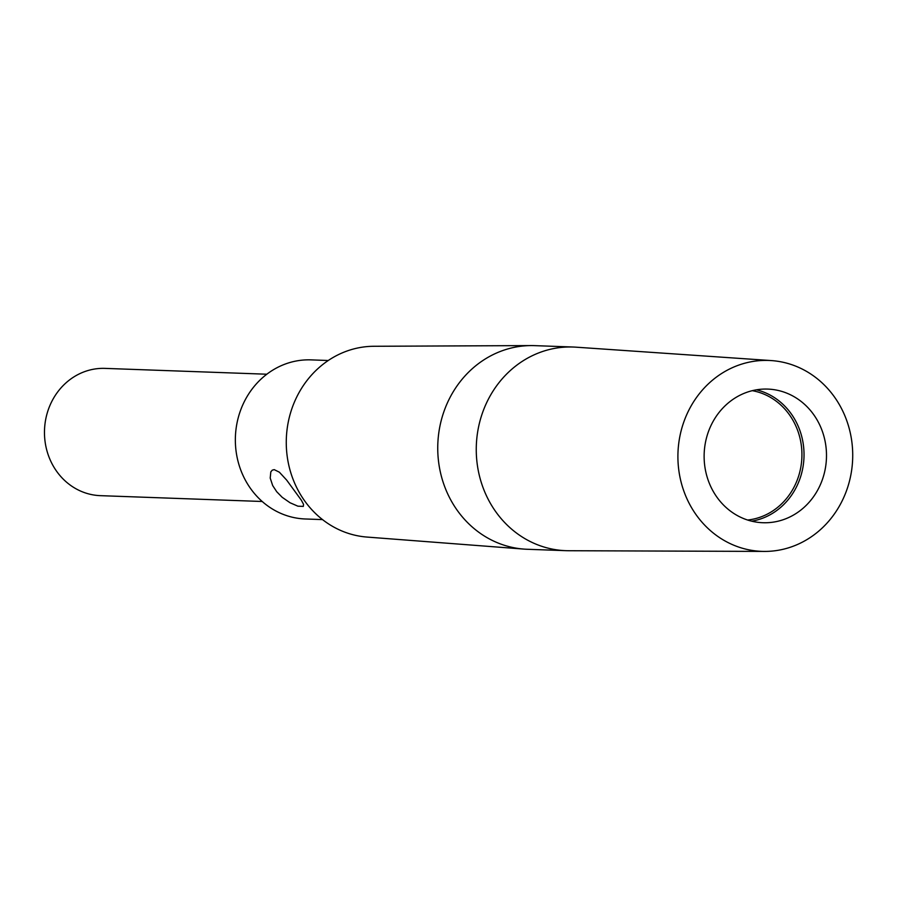 <?xml version="1.0" encoding="UTF-8"?>
<svg xmlns="http://www.w3.org/2000/svg" width="897" height="897" viewBox="0 0 897 897"><rect width="100%" height="100%" fill="white"/><g stroke="black" fill="none" stroke-linecap="round" stroke-linejoin="round"><path stroke-width="1.35" d="M764.468 551.42L568.597 550.724A101.888 93.221 -87.9 0 1 565.828 550.668A101.888 93.221 -87.9 0 1 476.868 437.871A101.888 93.221 -87.9 0 1 573.161 347.027A101.888 93.221 -87.9 0 1 575.93 347.173L771.353 360.583A95.519 87.401 -87.9 0 1 852.15 466.205A95.519 87.401 -87.9 0 1 764.468 551.42A95.519 87.401 -87.9 0 1 678.48 445.607A95.519 87.401 -87.9 0 1 771.353 360.583M573.161 347.027L534.646 345.637A101.888 93.221 92.1 0 0 531.192 345.58A101.888 93.221 92.1 0 0 472.999 368.073A101.888 93.221 92.1 0 0 438.353 436.48A101.888 93.221 92.1 0 0 523.859 549.087A101.888 93.221 92.1 0 0 527.301 549.278L565.828 550.668M756.451 389.825A66.86 61.175 -87.9 0 1 802.512 439.866A66.86 61.175 -87.9 0 1 780.883 507.197A66.86 61.175 -87.9 0 1 751.708 521.179M803.353 508.005A66.86 61.175 -87.9 0 1 762.91 522.727A66.86 61.175 -87.9 0 1 707.15 477.081A66.86 61.175 -87.9 0 1 727.276 403.807A66.86 61.175 -87.9 0 1 767.72 389.085A66.86 61.175 -87.9 0 1 823.468 434.731A66.86 61.175 -87.9 0 1 803.353 508.005M523.859 549.087L367.008 537.068A95.519 87.401 -87.9 0 1 286.838 431.491A95.519 87.401 -87.9 0 1 319.332 367.366A95.519 87.401 -87.9 0 1 373.881 346.276L531.192 345.58M322.528 519.598L305.328 518.982A79.598 72.836 -87.9 0 1 281.423 513.645A79.598 72.836 -87.9 0 1 236.92 423.507A79.598 72.836 -87.9 0 1 311.057 359.876L328.268 360.504M274.213 469.636L272.228 470.174L270.816 471.878L270.21 478.09L272.677 485.546L276.713 491.713L282.174 497.286L290.045 502.757L297.882 506.177L303.309 506.401L303.522 504.282L301.392 500.268L286.648 480.074L279.359 472.181L274.213 469.636M262.227 501.49L100.442 495.66A63.676 58.26 -87.9 0 1 44.85 425.156A63.676 58.26 -87.9 0 1 105.039 368.387L266.813 374.217M747.616 520.036A65.268 59.718 92.1 0 0 779.336 505.93A65.268 59.718 92.1 0 0 800.068 438.476A65.268 59.718 92.1 0 0 752.28 390.677"/></g></svg>
